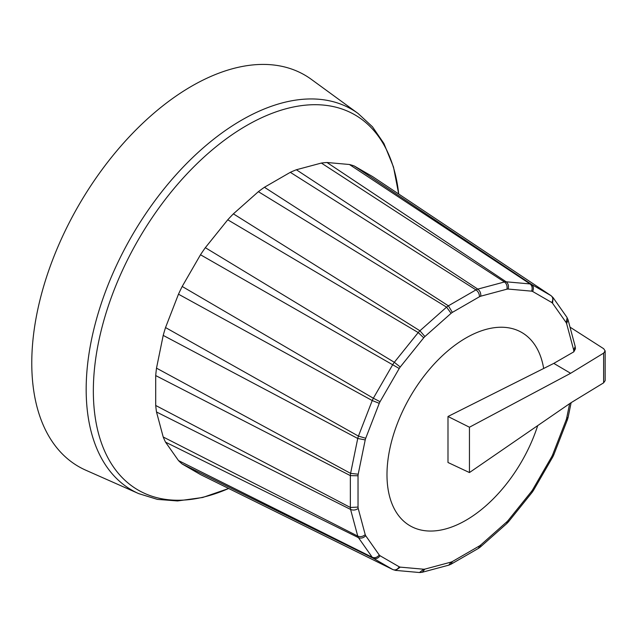 <?xml version="1.0" encoding="UTF-8"?>
<svg xmlns="http://www.w3.org/2000/svg" width="637" height="637" viewBox="0 0 637 637"><rect width="100%" height="100%" fill="white"/><g stroke="black" fill="none" stroke-linecap="round" stroke-linejoin="round"><path stroke-width="0.96" d="M603.621 382.837L605.15 380.639L605.15 350.907L603.621 353.137L603.621 382.837L570.633 402.966L469.453 472.558L469.453 427.22L570.633 373.29L603.621 353.137M570.011 327.139L603.685 348.71L605.15 350.915M570.633 373.29L553.8 363.393L573.81 351.839L575.45 348.773M469.453 427.22L447.994 416.494L553.8 363.393M469.453 472.558L447.994 462.494L447.994 416.494M537.708 425.612A111.634 64.448 -60 0 1 412.211 526.95A111.634 64.448 -60 0 1 410.109 396.915A111.634 64.448 -60 0 1 523.765 333.724A111.634 64.448 -60 0 1 543.672 368.481A111.634 64.448 -60 0 0 523.765 333.724A111.634 64.448 -60 0 0 410.109 396.915A111.634 64.448 -60 0 0 412.211 526.95L412.211 526.95A111.634 64.448 -60 0 0 537.708 425.612M552.582 303.268L553.083 297.614L551.021 295.656L372.557 176.56L354.252 165.986A173.033 99.898 -60 0 0 349.418 164.497L326.996 162.499A173.033 99.898 -60 0 0 321.367 163.056L296.356 169.753A173.033 99.898 -60 0 0 290.321 172.324L264.427 187.27A173.033 99.898 -60 0 0 258.383 191.673L233.381 213.849A173.033 99.898 -60 0 0 227.751 219.797L205.329 247.682A173.033 99.898 -60 0 0 200.496 254.76L182.19 286.467A173.033 99.898 -60 0 0 178.479 294.19L165.532 327.553A173.033 99.898 -60 0 0 163.207 335.396L156.503 368.146A173.033 99.898 -60 0 0 155.707 375.575L155.707 405.474A173.033 99.898 -60 0 0 156.503 411.988L163.207 436.998A173.033 99.898 -60 0 0 165.532 442.15L178.479 460.567A173.033 99.898 -60 0 0 182.19 464.007L200.496 474.573L392.862 569.582L395.593 570.394L400.235 567.129A153.78 88.782 -60 0 1 399.216 566.811L380.05 555.743A153.78 88.782 -60 0 1 379.262 555.018L365.71 535.733A153.78 88.782 -60 0 1 365.216 534.65L358.201 508.461A153.78 88.782 -60 0 1 358.034 507.084L358.034 475.783A153.78 88.782 -60 0 1 358.201 474.207L365.216 439.92A153.78 88.782 -60 0 1 365.71 438.264L379.262 403.325A153.78 88.782 -60 0 1 380.05 401.692L399.216 368.497A153.78 88.782 -60 0 1 400.235 367L423.716 337.793A153.78 88.782 -60 0 1 424.903 336.535L451.092 313.316A153.78 88.782 -60 0 1 452.366 312.385L479.478 296.731A153.78 88.782 -60 0 1 480.752 296.189L506.941 289.174A153.78 88.782 -60 0 1 508.127 289.055L531.608 291.157A153.78 88.782 -60 0 1 532.628 291.467L551.801 302.535A153.78 88.782 -60 0 1 552.582 303.268L566.134 322.545A153.78 88.782 -60 0 1 566.627 323.636L573.642 349.824A153.78 88.782 -60 0 1 573.81 351.202L573.81 351.839M290.321 172.324L475.982 289.883C478.252 291.595 479.414 293.88 479.478 296.731M321.367 163.056L504.456 281.968L477.798 289.11C480.019 290.846 481.007 293.203 480.752 296.189M296.356 169.753L477.798 289.11A159.354 92.007 120 0 0 475.982 289.883L448.384 305.816L452.366 312.385M258.383 191.673L446.569 307.138L451.092 313.316M264.427 187.27L448.384 305.816A159.354 92.007 120 0 0 446.569 307.138L419.91 330.778L424.903 336.535M227.751 219.797L418.214 332.562L423.716 337.793M233.381 213.849L419.91 330.778A159.354 92.007 120 0 0 418.214 332.562L394.319 362.302L400.235 367M200.496 254.76L399.216 368.497M205.329 247.682L394.319 362.302A159.354 92.007 120 0 0 392.862 364.428L373.346 398.229L380.05 401.692M178.479 294.19L372.239 400.554L379.262 403.325M182.19 286.467L373.346 398.229A159.354 92.007 120 0 0 372.231 400.546L358.432 436.114L365.71 438.264M163.207 335.396L357.731 438.471L365.216 439.92M357.739 438.471L350.589 473.379L358.201 474.207M155.707 375.575L350.35 475.616L358.034 475.783M156.503 368.146L350.589 473.379A159.354 92.007 120 0 0 350.35 475.616L350.35 507.482L358.034 507.084M156.503 411.988L350.597 509.441C353.201 510.5 355.741 510.173 358.201 508.461M155.707 405.474L350.35 507.482A159.354 92.007 120 0 0 350.589 509.441L357.739 536.099C360.335 537.118 362.827 536.633 365.216 534.65M165.532 442.15L358.44 537.652C361.02 538.631 363.44 537.994 365.71 535.733M357.739 536.099L163.207 436.998M358.44 537.652L372.231 557.279C374.795 558.235 377.144 557.479 379.262 555.018M182.19 464.007L373.354 558.315C375.886 559.238 378.115 558.386 380.05 555.743M178.479 460.567L372.231 557.279A159.354 92.007 120 0 0 373.346 558.315L392.862 569.582C395.37 570.489 397.488 569.574 399.216 566.811M419.472 572.528L423.716 569.223L400.235 567.129M420.062 572.528L422.212 572.273L424.903 569.112A153.78 88.782 -60 0 1 423.716 569.223M448.782 565.154L451.092 562.089L424.903 569.112M449.109 565.043L451.036 564.207L452.366 561.547A153.78 88.782 -60 0 1 451.092 562.089M478.498 548.353L479.478 545.901L452.366 561.547M478.634 548.266L480.362 547L480.752 544.969A153.78 88.782 -60 0 1 479.478 545.901M508.39 521.886L506.893 523.471L506.941 521.743L480.752 544.969M508.406 521.862L508.127 520.493A153.78 88.782 -60 0 1 506.941 521.743M567.463 419.576L566.134 420.022L552.582 454.953L553.76 454.89L552.789 456.928L551.801 456.586L532.628 489.789L533.416 490.474L532.142 492.337L531.608 491.286L508.127 520.493M567.471 419.544L568.093 417.458L566.627 418.366A153.78 88.782 -60 0 1 566.134 420.022M575.139 346.297L575.45 348.718L573.81 351.202M575.211 346.632L573.642 349.824M566.874 317.226L568.021 319.718L566.627 323.636M567.169 317.736L566.134 322.545M532.628 291.467C533.949 288.473 533.575 286.117 531.505 284.389L551.021 295.656C553.059 297.368 553.322 299.661 551.801 302.535M349.418 164.497L530.056 283.935C532.158 285.679 532.675 288.083 531.608 291.157M354.252 165.986L531.505 284.381A159.354 92.007 120 0 0 530.048 283.935L506.144 281.801C508.294 283.545 508.947 285.965 508.127 289.055M326.996 162.499L506.144 281.801A159.354 92.007 120 0 0 504.456 281.968C506.646 283.712 507.466 286.109 506.941 289.174M357.731 438.471A159.354 92.007 120 0 1 358.432 436.114L165.532 327.553M358.169 113.537A219.869 126.938 -60 0 0 241.646 120.13A219.869 126.938 -60 0 0 96.235 320.069A219.869 126.938 -60 0 0 138.723 493.627L85.804 470.21A226.055 130.513 -60 0 1 78.59 205.52A226.055 130.513 -60 0 1 311.421 79.418L358.169 113.537L372.462 126.787L383.904 143.468L393.491 166.998L398.698 194.006A216.644 125.075 -60 0 0 246.535 125.593A216.644 125.075 -60 0 0 93.607 380.424A216.644 125.075 -60 0 0 228.651 488.483M532.628 489.789A153.78 88.782 -60 0 1 531.608 491.286M552.582 454.953A153.78 88.782 -60 0 1 551.801 456.586M569.637 403.651L566.627 418.366M357.731 536.099A159.354 92.007 120 0 0 358.432 537.644M395.625 570.394L419.441 572.52M422.251 572.257L448.735 565.162M451.084 564.175L478.451 548.377M480.402 546.96L506.805 523.55M508.445 521.822L532.102 492.393M533.448 490.426L552.757 456.976M553.784 454.826L567.448 419.632M568.124 417.339L571.126 402.672M575.131 346.249L568.037 319.766M566.85 317.202L553.099 297.638M138.723 493.627L157.347 499.376L177.516 500.945L202.685 497.489L228.683 488.499"/></g></svg>
